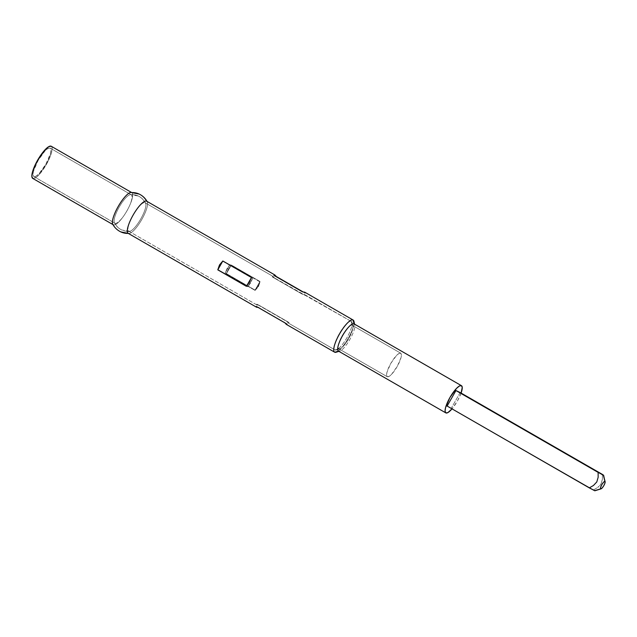 <?xml version="1.0" encoding="UTF-8"?>
<svg xmlns="http://www.w3.org/2000/svg" width="637" height="637" viewBox="0 0 637 637"><rect width="100%" height="100%" fill="white"/><g stroke="black" fill="none" stroke-linecap="round" stroke-linejoin="round"><path stroke-width="0.48" stroke-dasharray="3.19 2.39" d="M602.403 479.255L602.363 474.39L602.403 479.255L601.041 483.929L602.403 479.255M599.568 485.888L601.041 483.929L597.721 487.472L599.568 485.888M593.557 489.893L597.721 487.472L593.557 489.893L447.134 406.048L593.557 489.893M273.09 276.426L274.467 277.931L272.19 276.856L302.312 294.198L272.19 276.856L273.09 276.426L274.467 277.931L351.242 321.414L352.221 325.268A13.552 3.551 -60.1 0 1 352.874 326.232A13.552 3.551 -60.1 0 1 348.606 338.828A13.552 3.551 -60.1 0 1 339.855 348.837A13.552 3.551 -60.1 0 1 338.836 348.837A13.552 3.551 -60.1 0 1 342.3 335.54A13.552 3.551 -60.1 0 1 352.221 325.268L351.242 321.414A16.403 4.3 119.9 0 0 339.234 333.844A16.403 4.3 119.9 0 0 335.038 349.944L338.836 348.837L387.304 376.738A13.552 3.551 -60.1 0 1 387.232 376.698A13.552 3.551 -60.1 0 1 390.847 363.313A13.552 3.551 -60.1 0 1 400.689 353.169L352.221 325.268A13.552 3.551 119.9 0 0 342.372 335.412A13.552 3.551 119.9 0 0 338.765 348.797A13.552 3.551 119.9 0 0 338.836 348.837A13.552 3.551 119.9 0 0 348.678 338.701A13.552 3.551 119.9 0 0 352.285 325.308A13.552 3.551 119.9 0 0 352.221 325.268L400.689 353.169A13.552 3.551 -60.1 0 1 400.761 353.209A13.552 3.551 -60.1 0 1 397.146 366.601A13.552 3.551 -60.1 0 1 387.304 376.738L338.836 348.837L335.038 349.944A16.403 4.3 -60.1 0 1 334.958 349.896A16.403 4.3 -60.1 0 1 339.322 333.692A16.403 4.3 -60.1 0 1 351.242 321.414L304.398 294.453L302.312 294.198L272.19 276.856L273.09 276.426L145.037 202.717A16.403 4.3 119.9 0 0 133.125 214.995A16.403 4.3 119.9 0 0 128.754 231.199A16.403 4.3 119.9 0 0 128.833 231.247L256.886 304.956L256.695 304.144L286.809 321.478L288.195 322.975L335.038 349.944L288.195 322.975L289.087 322.553L258.972 305.211L256.886 304.956L256.695 304.144L286.809 321.478L288.195 322.975L289.087 322.553L258.972 305.211L256.695 304.144L258.972 305.211L256.886 304.956L128.833 231.247A16.403 4.3 -60.1 0 1 133.037 215.147A16.403 4.3 -60.1 0 1 145.037 202.717A15.033 14.5 -64.8 0 0 138.34 196.037A15.033 14.5 -64.8 0 0 131.166 194.731L50.1 148.071A16.403 4.3 119.9 0 0 38.188 160.341A16.403 4.3 119.9 0 0 33.817 176.553A16.403 4.3 119.9 0 0 33.896 176.6L114.963 223.261A15.033 14.5 -64.8 0 0 121.659 229.941A15.033 14.5 -64.8 0 0 128.833 231.247A16.403 4.3 119.9 0 0 140.753 218.977A16.403 4.3 119.9 0 0 145.125 202.765A16.403 4.3 119.9 0 0 145.037 202.717L273.09 276.426L145.125 202.765M334.958 349.896L288.195 322.975M219.319 264.817L222.448 261.082L252.57 278.417L250.636 282.844L247.841 286.738L217.719 269.395L219.319 264.817L222.448 261.082L217.719 269.395L219.319 264.817M130.052 194.691A16.403 4.3 119.9 0 0 119.39 206.746A16.403 4.3 119.9 0 0 114.182 222.138M127.296 231.287A15.033 14.5 115.2 0 1 121.659 229.941A15.033 14.5 115.2 0 1 114.963 223.261A16.403 4.3 -60.1 0 1 114.875 223.213A16.403 4.3 -60.1 0 1 119.246 207.001A16.403 4.3 -60.1 0 1 131.166 194.731A16.403 4.3 -60.1 0 1 131.246 194.779A16.403 4.3 -60.1 0 1 126.874 210.99A16.403 4.3 -60.1 0 1 114.963 223.261L33.896 176.6L33.02 174.809L33.514 171.122L38.101 160.5L44.972 150.953L47.99 148.453L50.1 148.071L50.984 149.862L50.49 153.549L45.904 164.171L39.032 173.718L36.006 176.218L33.896 176.6A16.403 4.3 119.9 0 0 45.816 164.322A16.403 4.3 119.9 0 0 50.188 148.118A16.403 4.3 119.9 0 0 50.1 148.071L131.166 194.731A15.033 14.5 115.2 0 1 138.34 196.037A15.033 14.5 115.2 0 1 145.037 202.717M445.908 412.935L338.518 351.122A15.694 4.117 119.9 0 0 349.832 339.529A15.694 4.117 119.9 0 0 354.172 323.93A15.694 4.117 -60.1 0 1 354.769 324.95A15.694 4.117 -60.1 0 1 349.832 339.529A15.694 4.117 -60.1 0 1 339.704 351.13A15.694 4.117 -60.1 0 1 338.518 351.122L445.908 412.935M461.1 393.077A15.694 4.117 -60.1 0 1 452.015 408.858L457.39 401.055L461.108 393.077M336.121 352.237A18.545 4.865 119.9 0 0 348.097 338.534A18.545 4.865 119.9 0 0 353.933 321.295M128.3 233.405L256.568 307.241L128.3 233.405A18.545 4.865 119.9 0 0 141.669 219.709A18.545 4.865 119.9 0 0 146.797 201.268M258.726 307.536L287.367 324.018L258.726 307.536M286.395 324.408L287.367 324.018L286.395 324.408L334.72 352.229L286.395 324.408M353.973 323.66A18.545 4.865 -60.1 0 1 337.881 351.305M304.98 293.012L304.717 292.168L304.98 293.012L302.551 291.873L304.98 293.012M258.208 286.324L259.96 281.474L231.319 264.992L228.38 269.156L226.286 273.846L254.927 290.329L258.208 286.324L259.96 281.474L231.319 264.992L228.38 269.156L226.286 273.846L231.319 264.992L226.286 273.846L254.927 290.329L259.96 281.474L254.927 290.329L258.208 286.324M32.766 178.416L113.386 224.821A17.167 16.57 -64.8 0 0 120.751 231.876A17.167 16.57 115.2 0 1 113.386 224.821A18.545 4.865 119.9 0 0 126.954 210.775A18.545 4.865 119.9 0 0 131.7 192.573A18.545 4.865 -60.1 0 1 131.795 192.621A18.545 4.865 -60.1 0 1 126.859 210.951A18.545 4.865 -60.1 0 1 113.386 224.821L32.845 178.456A18.545 4.865 119.9 0 0 46.214 164.76A18.545 4.865 119.9 0 0 51.342 146.319M147.458 202.295A18.545 4.865 -60.1 0 1 141.597 219.829A18.545 4.865 -60.1 0 1 129.43 233.484M601.232 474.079L598.119 472.391M460.185 392.543L451.378 408.046L460.185 392.543M32.845 178.456L35.226 178.026L38.642 175.207L46.413 164.41L49.582 158.08L51.597 152.402L52.154 148.238L51.159 146.215M139.248 194.102A17.167 16.57 -64.8 0 0 131.7 192.573M145.817 203.84A16.403 4.3 -60.1 0 1 140.61 219.232A16.403 4.3 -60.1 0 1 129.948 231.287M114.963 223.261A16.403 4.3 119.9 0 0 126.962 210.831A16.403 4.3 119.9 0 0 131.166 194.731M351.242 321.414A16.403 4.3 -60.1 0 1 351.321 321.462A16.403 4.3 -60.1 0 1 346.958 337.674A16.403 4.3 -60.1 0 1 335.038 349.944A16.403 4.3 119.9 0 0 336.272 349.944A16.403 4.3 119.9 0 0 346.87 337.825A16.403 4.3 119.9 0 0 352.03 322.577A16.403 4.3 119.9 0 0 351.242 321.414M304.59 295.265L304.398 294.453L302.312 294.198L304.59 295.265L304.398 294.453M260.039 281.928L229.917 264.594L227.13 268.488L225.187 272.915L255.31 290.249L258.439 286.515L260.039 281.928L229.917 264.594L227.13 268.488L225.187 272.915L229.917 264.594L225.187 272.915L255.31 290.249L260.039 281.928L255.31 290.249L258.439 286.515L260.039 281.928M252.57 278.417L250.636 282.844L247.841 286.738L252.57 278.417L247.841 286.738L217.719 269.395L222.448 261.082L252.57 278.417M256.886 304.956L256.695 304.144M400.689 353.169L398.945 353.487L396.445 355.55L390.768 363.44L386.985 372.215L386.579 375.257L387.304 376.738L389.048 376.419L391.548 374.357L397.225 366.474L401.007 357.699L401.414 354.65L400.689 353.169M128.754 231.199L256.807 304.916M129.558 231.358L121.691 229.957C118.331 228.301 115.878 225.848 114.341 222.6M145.658 203.378C144.121 200.129 141.669 197.677 138.309 196.021L130.442 194.619M33.817 176.553L114.875 223.213M338.932 351.361L339.704 351.13M354.594 324.161L354.769 324.95M147.051 201.403L147.274 201.825M129.024 233.532L128.547 233.548M338.765 348.797L387.232 376.698M352.285 325.308L400.761 353.209M50.188 148.118L131.246 194.779M351.321 321.462L304.478 294.493M352.874 326.232L352.03 322.577M339.855 348.837L336.272 349.944"/><path stroke-width="0.96" d="M598.119 472.391L598.159 477.256L596.805 481.93L593.477 485.474L589.313 487.894L447.134 406.048L455.941 390.545L460.185 392.543L603.47 475.13L598.119 472.391L598.159 477.256L596.805 481.93L593.477 485.474L589.313 487.894L447.134 406.048L455.941 390.545L598.119 472.391L460.185 392.543L602.363 474.39L603.637 475.282L604.919 481.429A4.284 1.123 -60.1 0 1 605.126 481.731A4.284 1.123 -60.1 0 1 603.78 485.713A4.284 1.123 -60.1 0 1 601.017 488.874A4.284 1.123 -60.1 0 1 600.691 488.874L594.831 490.785L601.017 488.874M603.47 475.13L605.126 481.731M594.663 490.633L589.313 487.894L594.831 490.785M461.403 385.656A15.694 4.117 -60.1 0 1 461.483 385.696A15.694 4.117 -60.1 0 1 461.1 393.077L462.247 387.368L461.403 385.656L354.021 323.835L461.403 385.656L459.388 386.022L456.498 388.411L449.921 397.536L445.534 407.704L445.064 411.231L445.908 412.935A15.694 4.117 -60.1 0 1 445.828 412.895A15.694 4.117 -60.1 0 1 450.009 397.392A15.694 4.117 -60.1 0 1 461.403 385.656M452.015 408.858A15.694 4.117 -60.1 0 1 445.908 412.935L447.922 412.569L452.015 408.858M354.594 324.161L353.933 321.295A18.545 4.865 119.9 0 0 353.041 319.981L354.021 323.835L353.041 319.981A18.545 4.865 -60.1 0 1 353.137 320.037A18.545 4.865 -60.1 0 1 353.973 323.66M337.881 351.305A18.545 4.865 -60.1 0 1 334.72 352.229L338.51 351.122L334.72 352.229A18.545 4.865 119.9 0 0 336.121 352.237L338.932 351.361M256.568 307.241L256.305 306.397L256.568 307.241L258.726 307.536L256.48 307.193L128.204 233.357A18.545 4.865 119.9 0 0 128.3 233.405A18.545 4.865 -60.1 0 1 133.045 215.202A18.545 4.865 -60.1 0 1 146.614 201.157L274.889 274.993L146.709 201.212A18.545 4.865 119.9 0 0 146.614 201.157A17.167 16.57 -64.8 0 0 139.248 194.102A17.167 16.57 115.2 0 1 146.614 201.157A18.545 4.865 119.9 0 0 133.141 215.035A18.545 4.865 119.9 0 0 128.204 233.357M353.137 320.037L304.805 292.216L304.98 293.012L304.717 292.168L353.041 319.981L304.717 292.168L302.551 291.873L273.918 275.391L274.889 274.993L276.339 276.53L303.013 291.881L273.918 275.391L276.339 276.53L274.889 274.993L146.614 201.157M113.386 224.821A18.545 4.865 -60.1 0 1 113.29 224.773A18.545 4.865 -60.1 0 1 118.227 206.444A18.545 4.865 -60.1 0 1 131.7 192.573A17.167 16.57 115.2 0 1 139.248 194.102M128.292 233.405A17.167 16.57 115.2 0 1 120.751 231.876A17.167 16.57 -64.8 0 0 127.042 233.405M51.159 146.215L131.445 192.43L51.159 146.215L48.77 146.645L45.354 149.464L37.591 160.261L34.422 166.583L32.407 172.269L31.85 176.433L32.845 178.456A18.545 4.865 119.9 0 1 32.75 178.408A18.545 4.865 119.9 0 1 37.687 160.086A18.545 4.865 119.9 0 1 51.159 146.215A18.545 4.865 119.9 0 1 51.255 146.263A18.545 4.865 119.9 0 1 51.342 146.319M594.528 490.673L600.691 488.874A4.284 1.123 -60.1 0 1 601.79 484.669A4.284 1.123 -60.1 0 1 604.919 481.429L603.335 475.17L601.153 474.039M130.569 192.501A18.545 4.865 119.9 0 0 118.402 206.149A18.545 4.865 119.9 0 0 112.534 223.683M334.72 352.229A18.545 4.865 -60.1 0 1 334.632 352.181A18.545 4.865 -60.1 0 1 339.569 333.86A18.545 4.865 -60.1 0 1 353.041 319.981A18.545 4.865 119.9 0 0 339.465 334.027A18.545 4.865 119.9 0 0 334.72 352.229M286.395 324.408L284.938 322.879L256.305 306.397L284.938 322.879L286.3 324.36L334.632 352.181M246.439 286.339L217.798 269.857L219.55 265L222.831 260.995L251.472 277.485L249.378 282.175L246.439 286.339L251.472 277.485L249.378 282.175L246.439 286.339L217.798 269.857L219.55 265L222.831 260.995L217.798 269.857L222.831 260.995L251.472 277.485L246.439 286.339M338.518 351.122A15.694 4.117 -60.1 0 1 342.531 335.723A15.694 4.117 -60.1 0 1 354.021 323.835A15.694 4.117 119.9 0 0 342.618 335.58A15.694 4.117 119.9 0 0 338.438 351.083A15.694 4.117 119.9 0 0 338.518 351.122M304.717 292.168L302.551 291.873L273.918 275.391L274.889 274.993M128.825 231.247A15.033 14.5 115.2 0 1 127.296 231.287M604.919 481.429L603.581 482.185L601.79 484.669L600.595 487.44L600.691 488.874L602.037 488.125L603.828 485.633L605.023 482.862L604.919 481.429M461.483 385.696L354.1 323.883M130.975 192.446L139.224 194.086C142.799 195.838 145.491 198.418 147.274 201.825M129.024 233.532L120.775 231.892C117.2 230.14 114.509 227.56 112.717 224.152M131.795 192.621L51.255 146.263M113.29 224.773L32.75 178.408M445.828 412.895L338.438 351.083"/></g></svg>
